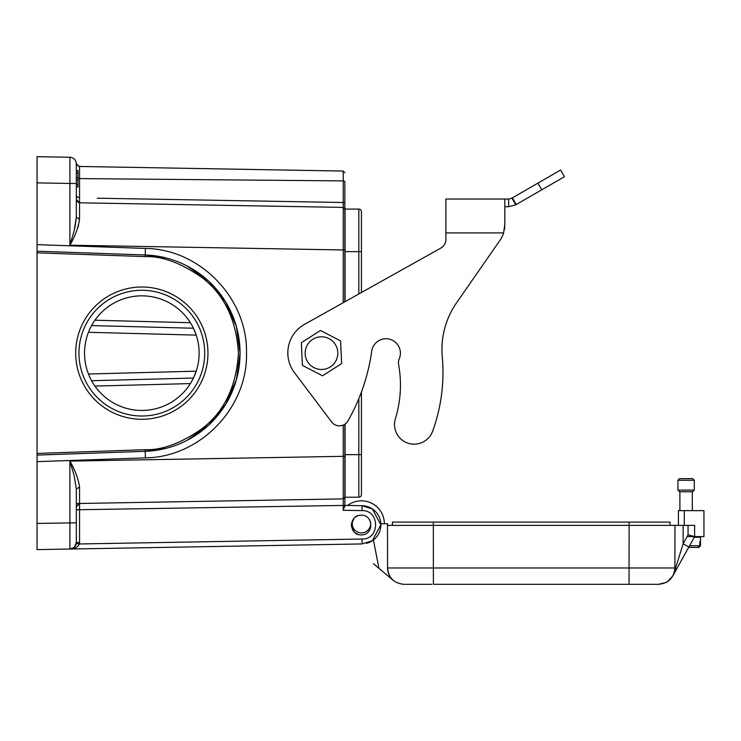 <?xml version="1.0" encoding="UTF-8"?>
<svg xmlns="http://www.w3.org/2000/svg" width="741" height="741" viewBox="0 0 741 741"><rect width="100%" height="100%" fill="white"/><g stroke="black" fill="none" stroke-linecap="round" stroke-linejoin="round"><path stroke-width="1.11" d="M141.827 287.008A66.144 66.144 0 0 1 199.107 386.218A66.144 66.144 0 0 1 84.548 386.218A66.144 66.144 0 0 1 141.827 287.008M165.975 257.933L145.255 254.978L37.05 251.199L37.05 455.094L145.255 451.315L165.975 448.361M670.059 525.378L670.059 522.099L670.059 525.378L629.128 525.378L674.968 525.378L674.894 567.977L674.968 525.378L694.623 525.378L694.623 536.604L687.129 536.604M698.207 547.404L688.63 547.404L698.874 547.404L698.207 547.404L699.837 545.774L699.837 541.514L700.504 541.514L700.514 545.774L700.514 537.253L694.252 537.253M698.874 547.404L700.504 545.774L698.874 547.404M700.504 541.514L699.837 541.514M684.99 478.649L692.65 478.649L694.289 480.279L677.922 480.279L679.553 478.649L684.99 478.649M694.289 490.107L692.65 491.746L679.553 491.746L677.922 490.107L694.289 490.107L694.289 480.279M688.065 525.378L688.065 534.909L694.623 536.604L703.95 536.604L703.95 510.642L678.413 510.642L678.413 525.378M380.828 523.739L387.478 523.739L387.562 568.199M670.059 522.099L392.397 522.099L392.397 525.378L392.397 522.099M387.478 523.739L387.562 567.977A16.376 16.376 0 0 0 393.406 580.49L373.464 563.753M629.128 522.099L629.128 525.378L392.397 525.378M366.776 543.246L366.536 543.329A19.118 19.118 0 0 0 362.071 505.705L344.843 505.408L362.071 505.705L372.315 508.9L380.855 524.823L372.297 540.745L362.071 543.931L362.071 539.022C380.087 539.615 380.096 510.03 362.071 510.614L343.231 510.29L344.843 505.408L344.843 506.677L344.843 505.427L347.622 505.455A22.925 22.925 0 0 1 384.357 523.739M694.623 536.604L688.852 546.997L683.128 543.829L673.56 574.581M688.852 546.997L675.477 571.135L675.662 567.977L387.562 567.977C388.553 577.887 394.008 583.343 403.928 584.316L431.818 584.316M675.477 571.135L688.63 547.404M667.539 581.611L665.575 582.722L667.595 581.574L672.893 575.766M433.328 522.099L433.328 525.378L387.478 525.378M678.117 566.374L672.847 575.877A16.376 16.376 0 0 0 674.894 567.977C673.902 577.887 668.447 583.343 658.527 584.316L433.402 584.316L629.053 584.316L629.128 525.378M387.562 567.977C388.451 577.804 393.906 583.26 403.901 584.316L403.928 584.316C394.008 583.343 388.553 577.887 387.562 567.977C388.46 577.804 393.897 583.25 403.882 584.316L403.928 584.316M665.881 582.556L658.527 584.316M378.947 568.356L373.427 539.939M370.87 526.814L370.519 524.989M352.762 526.703L352.762 530.056M355.68 516.931L356.606 516.375M370.241 521.182A9.17 9.17 0 0 1 358.153 532.297A9.17 9.17 0 0 1 353.985 518.394L351.401 524.6L351.438 525.98M357.644 515.903L355.578 516.996M515.773 204.812L564.457 176.71L560.613 170.041L511.92 198.153L515.773 204.812L508.65 206.72L504.825 206.72M511.92 198.153L508.65 199.033L508.65 206.72M445.887 239.51L445.887 199.033L504.825 199.033L504.825 224.208L503.63 232.915A26.194 26.194 0 0 1 500.147 240.047L456.854 302.402A81.862 81.862 0 0 0 442.284 356.875A172.236 172.236 0 0 1 432.614 431.243A19.646 19.646 0 0 1 407.902 443.155A19.646 19.646 0 0 1 395.379 418.748A114.605 114.605 0 0 0 398.593 364.461A9.828 9.828 0 0 1 399.232 358.829A14.403 14.403 0 0 0 385.996 338.739A14.403 14.403 0 0 0 371.732 351.141A196.458 196.458 0 0 1 347.983 420.869A9.828 9.828 0 0 1 331.598 421.925L294.418 372.621A32.743 32.743 0 0 1 304.579 324.336L440.858 248.078A9.828 9.828 0 0 0 445.887 239.51M504.825 224.208L503.63 232.915L445.887 232.915M440.858 248.078L361.441 292.519L361.441 220.531L361.441 251.644L345.065 251.644L345.065 301.68M456.854 302.402L500.147 240.047M508.65 199.033L483.54 199.033M504.426 229.645L504.825 226.19M452.732 199.033L445.887 199.033M141.827 416.016A62.865 62.865 0 0 0 204.701 353.142A62.865 62.865 0 0 0 141.827 290.277A62.865 62.865 0 0 0 78.963 353.142A62.865 62.865 0 0 0 141.827 416.016M141.827 410.449A57.298 57.298 0 0 0 199.134 353.142A57.298 57.298 0 0 0 141.827 295.844A57.298 57.298 0 0 0 84.53 353.142A57.298 57.298 0 0 0 141.827 410.449M88.457 374.001L196.217 371.176L193.438 378.049L91.597 380.717M91.597 325.568L193.438 328.235L196.217 335.117L88.457 332.292M344.843 455.928L344.843 487.022L345.065 454.9M344.843 454.446L344.843 488.801M74.489 547.053L76.342 542.486L76.342 489.06L74.081 475.277L69.904 461.097C75.23 470.405 78.435 479.057 79.537 487.059L79.556 503.482L76.342 506.761L79.556 503.482L343.231 498.888L343.231 505.427L76.342 509.78M344.843 424.223L344.843 497.248L343.231 498.888L76.342 503.537L79.556 503.482L76.342 503.537L79.556 503.482L76.342 503.537L79.556 503.482L76.388 506.251L76.342 507.029M76.342 537.327L76.342 516.042L76.342 542.486L79.556 542.486L79.556 503.491M76.267 543.468L79.454 543.959C77.296 547.562 74.119 549.257 69.904 549.035L73.776 547.682M344.843 181.573L344.843 181.721A1.639 0.815 180 0 0 343.231 180.897L343.231 171.06L79.546 166.456L79.556 167.003L79.546 166.456C76.638 165.113 75.563 164.085 76.323 163.4M97.238 198.208L343.24 202.497L343.231 207.406L343.231 203.831M344.843 181.721L344.843 203.303L343.24 202.497L343.231 180.897L79.556 178.6L79.556 202.802L76.342 199.533L79.556 202.802L79.537 219.234C78.435 227.237 75.23 235.888 69.904 245.197L74.081 231.016L76.342 217.224L76.342 183.453L69.904 183.453L69.904 157.259L37.05 156.684L37.05 252.838L145.199 256.608C162.01 255.997 180.915 262.953 201.895 277.505C224.199 294.473 236.37 319.695 238.426 353.142C236.37 386.598 224.199 411.811 201.895 428.789C180.915 443.331 162.01 450.296 145.199 449.685L37.05 453.455L37.05 461.643L37.05 457.253M79.546 202.673L79.537 201.932M76.342 217.4L74.841 227.932M77.759 227.858L78.565 225.301M76.342 164.91L76.342 163.77M344.843 203.303L344.843 249.967L343.231 249.967L343.231 207.406L79.556 202.802L77.073 201.524M361.21 534.872C348.539 535.474 348.539 514.634 361.21 515.227C373.89 514.634 373.89 535.474 361.21 534.872L361.071 534.872M76.342 516.042L76.342 510.03M79.556 197.893L76.342 196.254L77.11 197.273M344.843 209.045L343.231 207.415L344.843 209.045M347.622 505.455L344.843 505.408L344.843 497.248L343.231 498.888L343.231 456.326L344.843 456.326M343.231 207.647L343.259 213.464M344.843 192.706L344.843 203.831L344.843 192.706M77.981 178.377A3.279 1.639 0 0 0 79.556 178.6L79.556 167.003L76.342 163.807C75.971 159.88 73.822 157.703 69.904 157.259C73.822 157.703 75.971 159.88 76.342 163.807L76.342 183.453M37.05 244.65L145.375 248.43L145.255 254.978A98.229 98.229 0 0 1 240.056 353.142A98.229 98.229 0 0 1 145.255 451.315A98.229 98.229 0 0 0 240.056 353.142A98.229 98.229 0 0 0 145.255 254.978L145.199 256.608M344.843 249.967L344.843 301.809M76.342 542.486C75.971 546.404 73.822 548.59 69.904 549.035L69.904 461.097L343.231 456.326L343.231 425.075M372.288 540.726L362.071 543.931L37.05 549.609L37.05 523.415L37.05 549.609L69.904 549.035L37.05 549.609M351.54 526.768L354.115 531.843M355.365 532.946L357.922 534.298M344.843 505.862L344.861 498.665M345.065 494.164L344.843 454.9M37.05 456.53L37.05 455.094M37.05 250.801L37.05 249.717M37.05 168.967L37.05 156.684M145.375 248.43C199.996 248.967 247.855 298.456 246.494 353.142C247.846 407.828 199.996 457.327 145.375 457.864L37.05 461.643L37.05 537.327M37.05 474.305L37.05 488.189M37.05 212.352L37.05 218.104M37.05 249.041L37.05 249.754M37.05 456.576L37.05 457.679M301.717 350.725L301.346 342.713L320.455 330.486L340.601 340.916L341.629 363.581L322.52 375.807L302.384 365.369L301.346 342.713M341.268 355.569L341.629 363.581M305.273 351.16A16.339 16.339 0 0 0 319.51 369.361A16.339 16.339 0 0 0 337.711 355.134A16.339 16.339 0 0 0 323.474 336.923A16.339 16.339 0 0 0 305.273 351.16M345.065 454.65L345.065 497.22L358.82 497.22A2.621 2.621 0 0 0 361.441 494.599A2.621 2.621 0 0 1 358.82 497.22L358.82 454.65L345.065 454.65L345.065 424.074M361.441 251.644L361.441 211.694A2.621 2.621 0 0 0 358.82 209.073L345.065 209.073L345.065 251.644M358.82 209.073A2.621 2.621 0 0 1 361.441 211.694A2.621 2.621 0 0 0 358.82 209.073L358.82 293.982M361.441 391.961L361.441 494.599A2.621 2.621 0 0 1 358.82 497.22M361.441 454.65L361.441 485.753L361.441 454.65L358.82 454.65L358.82 398.658M76.342 170.569L77.981 170.569L77.981 186.936L76.342 186.927L77.981 186.936M76.342 170.597L77.981 170.597M76.342 173.07L77.981 173.07M76.342 177.497L77.981 177.497M76.342 179.98L77.981 179.98M76.342 184.37L77.981 184.37M76.342 186.871L77.981 186.871M689.538 545.774L699.837 545.774M683.156 525.378L683.128 543.829L688.065 534.909M433.328 525.378L433.402 584.316M684.304 510.642L684.304 525.378M516.245 204.535L512.402 197.875M541.773 189.807L537.92 183.138M94.941 386.08L190.381 383.579M190.381 322.715L94.941 320.214M344.843 505.427L343.231 505.427L343.231 508.002M343.231 510.29L343.231 505.427M79.556 542.486L79.454 543.959L362.071 539.022M372.297 508.919L362.071 505.714L362.071 510.614M79.537 219.234L76.342 217.224M76.342 489.06L79.537 487.059M76.342 199.533L78.981 202.747M145.375 457.864L145.199 449.685M343.231 302.708L343.231 249.967L69.904 245.197L69.904 183.453L37.05 182.879M76.342 522.84L37.05 523.415M370 527.018A9.17 9.17 0 0 1 358.153 532.297A9.17 9.17 0 0 1 352.873 520.46M700.375 536.604L700.514 537.253M692.326 510.642L692.326 491.746M682.776 557.964L687.166 550.044M674.606 572.682L672.874 575.859M665.575 582.722L666.14 582.435M666.289 582.361L667.595 581.574M674.894 567.977C673.995 577.804 668.549 583.25 658.573 584.316M79.556 503.482L78.991 503.547L79.556 503.482M79.556 202.802L78.991 202.747M343.231 171.06L344.843 172.699M186.927 265.88L208.814 281.293L225.727 302.041L236.407 326.596L240.065 353.114L236.425 379.633L225.755 404.188L208.86 424.954L186.991 440.386M367.351 543.07L368.175 542.82M353.976 518.413L353.383 519.126M351.706 522.572L351.401 524.6M679.886 510.642L679.886 491.746M677.922 490.107L677.922 480.279"/></g></svg>
